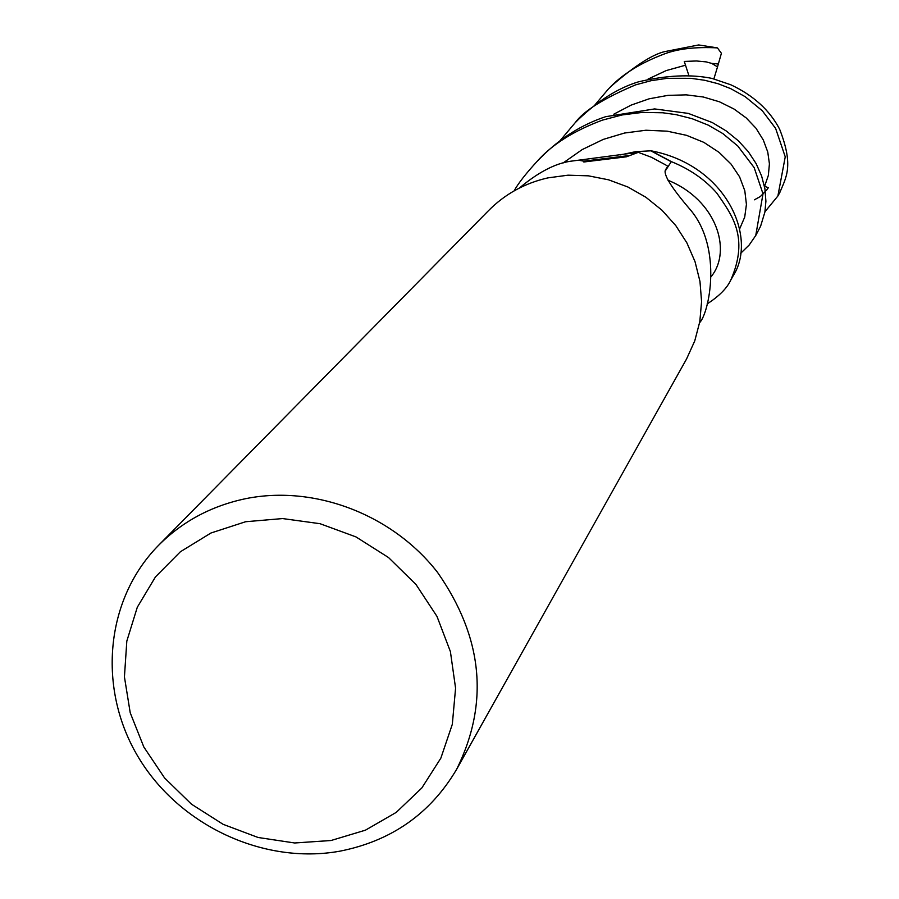 <?xml version="1.0" encoding="UTF-8"?>
<svg xmlns="http://www.w3.org/2000/svg" width="899" height="899" viewBox="0 0 899 899"><rect width="100%" height="100%" fill="white"/><g stroke="black" fill="none" stroke-linecap="round" stroke-linejoin="round"><path stroke-width="1.35" d="M732.842 276.386L733.168 275.802C757.599 238.021 726.965 165.405 651.247 150.841L671.25 161.741L665.08 171.26L671.328 161.618C689.881 169.124 705.063 179.654 716.896 193.206C731.269 214.265 749.755 236.763 730.73 280.162C726.931 288.321 719.065 296.232 707.131 303.929M157.977 545.929L488.359 210.804C504.822 194.139 524.679 183.16 547.929 177.878L568.033 175.181L588.429 175.833L608.567 179.811L627.884 187.003L645.853 197.229L661.967 210.209L675.767 225.57L686.892 242.887L695.039 261.688L699.973 281.432L701.58 301.581L699.815 321.595L694.758 340.901L686.555 358.993L456.67 769.252C430.43 813.662 391.481 840.97 339.822 851.184C263.587 864.939 179.317 825.496 138.446 757.374C97.384 689.376 104.902 600.341 157.977 545.929C181.856 521.746 211.018 506.013 245.494 498.709C314.38 484.651 392.571 514.464 437.532 572.382C482.977 637.458 489.359 703.085 456.67 769.252M245.618 521.735L282.612 518.566L320.044 523.701L355.982 536.917L388.537 557.549L416.012 584.519L436.993 616.422L450.399 651.584L455.579 688.173L452.321 724.302L440.858 758.138L421.822 787.974L396.257 812.37L365.477 830.159L331.034 840.509L294.636 842.981L258.08 837.486L223.132 824.327L191.453 804.167L164.596 777.983L143.84 747.024L130.22 712.783L124.433 676.902L126.815 641.133L137.3 607.241L155.448 576.922L180.407 551.739L210.962 533.006L245.618 521.735M699.624 322.674C708.974 313.313 722.717 249.034 690.994 210.523C671.16 187.509 662.72 173.855 665.687 169.529L667.766 166.259L665.799 164.989L651.393 157.269L638.312 152.347L626.423 156.797L583.811 161.989L583.777 161.168L578.54 160.202L570.55 161.236C555.121 163.461 538.063 172.394 519.375 188.048M628.187 155.673L583.777 161.168M629.66 153.572L638.312 152.347M650.842 150.83L635.851 151.616L620.568 154.886M650.854 150.83L671.25 161.741L665.08 171.203M514.127 190.869C518.139 183.52 525.848 173.631 537.265 161.202C551.907 144.604 573.584 130.928 602.319 120.163L622.007 114.96L642.414 112.397L662.844 112.78L676.037 114.634L692.106 118.702L708.243 125.13L722.818 133.569L737.809 146.031L754.171 167.619L763.004 193.836L755.756 235.482L749.204 244.989L740.641 253.338M755.778 235.459L760.61 226.2L764.88 212.119L765.914 201.252L764.914 188.768L761.633 176.058L756.115 163.584L748.305 151.684L738.326 140.772L726.336 131.029L712.3 122.556L688.263 113.398L654.618 108.925L605.6 116.701C581.586 124.725 560.043 138.3 540.984 157.415L537.265 161.202M651.247 150.841L671.328 161.618M595.048 104.778L608.23 89.203C621.67 74.606 640.582 62.784 664.957 53.726C678.453 48.715 695.938 46.77 717.447 47.894L721.403 53.288L717.514 66.908L711.794 63.424L706.176 61.885L696.455 60.975L684.274 61.435L688.701 74.999M609.634 87.787L611.106 86.282C636.121 64.571 654.888 52.839 667.44 51.097L698.692 44.95L717.447 47.894M560.066 140.671L574.989 122.938C583.597 110.959 603.802 98.272 635.615 84.866L651.157 80.674L667.35 78.303L690.848 78.314L704.76 80.281L718.11 83.731L730.718 88.653L745.125 96.654L762.318 110.768L775.623 128.411L785.243 156.831L777.882 196.004L764.948 211.759M777.871 196.027L779.804 192.577C785.928 177.508 794.165 166.427 779.613 129.164C769.656 110.15 753.362 95.35 730.718 84.742L711.974 78.404C690.893 74.089 666.395 75.235 638.459 81.843C618.388 87.911 598.307 100.508 578.226 119.646L575.045 122.871M754.396 199.814L760.363 196.521L766.813 189.869L768.375 187.655L764.465 186.318M717.514 66.908L713.885 78.898M739.697 228.773L744.72 217.075L746.428 204.421L744.799 190.723L739.574 176.788L730.999 164.034L719.076 152.369L703.872 142.379L686.555 135.333L667.193 131.175L645.92 130.243L624.547 133.03L603.263 139.401L582.181 149.594L563.021 163.034M685.386 65.256L666.215 70.572L648.055 79.09M711.424 276.308C732.202 250.315 716.514 199.994 667.946 180.227M718.267 63.964L711.794 63.424M764.577 186.351L768.342 175.451L769.42 163.832L767.757 152.032L763.307 140.008L755.98 128.22L746.192 117.915L734.067 109.06L719.436 101.789L703.321 97.002L686.173 94.856L667.912 95.373L649.134 98.811L631.109 105.116L613.781 114.207M585.564 161.798L583.799 161.989M636.93 152.493L578.54 160.202M730.73 280.162L733.157 275.824"/></g></svg>
